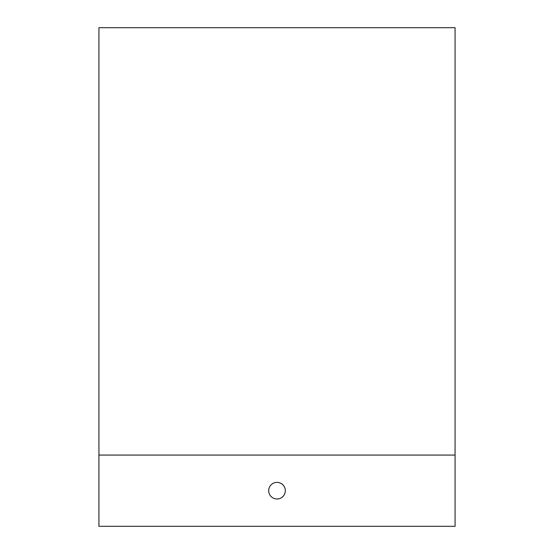 <?xml version="1.0" encoding="UTF-8"?>
<svg xmlns="http://www.w3.org/2000/svg" width="554" height="554" viewBox="0 0 554 554"><rect width="100%" height="100%" fill="white"/><g stroke="black" fill="none" stroke-linecap="round" stroke-linejoin="round"><path stroke-width="0.83" d="M455.069 455.069L455.069 27.7L98.931 27.7L98.931 526.3L455.069 526.3L455.069 455.069L98.931 455.069M285.31 27.7L268.69 27.7M268.69 490.685A8.31 8.31 0 0 0 281.155 497.88A8.31 8.31 0 0 0 281.155 483.49A8.31 8.31 0 0 0 268.69 490.685"/></g></svg>
